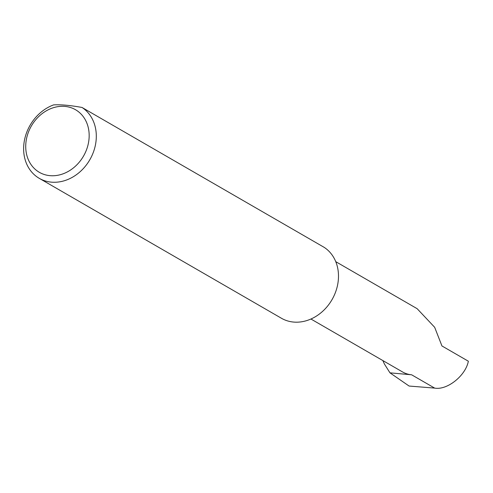 <?xml version="1.0" encoding="UTF-8"?>
<svg xmlns="http://www.w3.org/2000/svg" width="493" height="493" viewBox="0 0 493 493"><rect width="100%" height="100%" fill="white"/><g stroke="black" fill="none" stroke-linecap="round" stroke-linejoin="round"><path stroke-width="0.74" d="M335.758 261.666L417.14 308.686L434.666 327.297L441.956 345.969L468.35 361.215C465.688 375.648 447.163 390.431 434.666 388.102L409.098 386.044L389.963 372.837L384.367 363.933L382.858 360.568M88.278 143.814A36.149 30.11 -60 0 0 64.934 106.408A36.149 30.11 -60 0 0 26.616 138.243A36.149 30.11 -60 0 0 49.959 175.656A36.149 30.11 -60 0 0 88.278 143.814M82.035 107.468A41.406 34.485 120 0 1 95.285 145.675A41.406 34.485 120 0 1 39.255 178.337A41.406 34.485 120 0 1 24.65 139.297A41.406 34.485 120 0 1 53.595 104.898C60.855 104.479 70.339 105.336 82.035 107.468L324.221 247.387A41.406 34.485 120 0 1 337.465 285.595A41.406 34.485 120 0 1 281.435 318.256L39.255 178.337M310.935 319.02L402.541 371.944A31.034 25.852 -60 0 0 411.637 374.797L389.963 372.837M411.637 374.797L434.666 388.102"/></g></svg>
